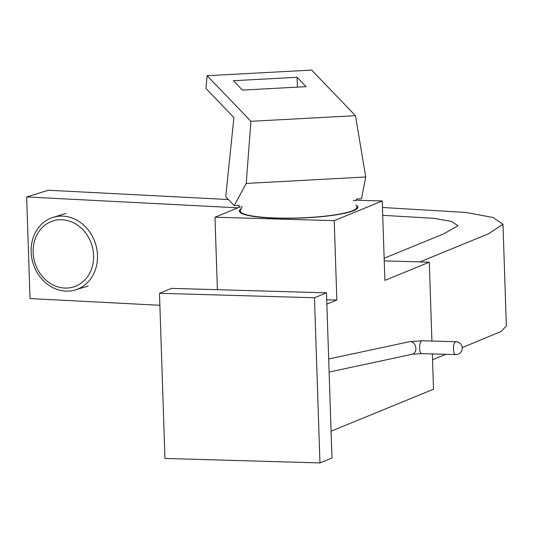 <?xml version="1.0" encoding="UTF-8"?>
<svg xmlns="http://www.w3.org/2000/svg" width="533" height="533" viewBox="0 0 533 533"><rect width="100%" height="100%" fill="white"/><g stroke="black" fill="none" stroke-linecap="round" stroke-linejoin="round"><path stroke-width="0.8" d="M319.96 462.917L164.957 458.453L159.48 293.29L314.483 297.754L319.96 462.917L331.966 458L326.489 292.837L314.483 297.754M326.489 292.837L171.486 288.366L159.48 293.29M63.074 216.145A37.943 32.726 72.9 0 1 96.926 249.631A37.943 32.726 72.9 0 1 75.459 289.892A37.943 32.726 72.9 0 1 33.033 263.235A37.943 32.726 72.9 0 1 53.167 217.357A37.943 32.726 72.9 0 1 63.074 216.145M62.241 219.769A34.565 29.815 72.9 0 1 90.117 272.336A34.565 29.815 72.9 0 1 37.756 269.638A34.565 29.815 72.9 0 1 62.241 219.769M242.155 206.671A64.306 64.306 0 0 0 240.41 210.395A58.357 8.861 -1.9 0 0 285.628 218.164A58.357 8.861 -1.9 0 0 352.719 210.655A58.357 8.861 -1.9 0 0 356.77 206.537M355.924 204.932A59.323 9.008 178.1 0 1 337.869 214.579A59.323 9.008 178.1 0 1 276.46 218.177A59.323 9.008 178.1 0 1 241.156 208.736M238.791 205.378L238.931 206.844L239.15 205.358L234.2 205.625L246.206 183.439L250.923 121.311L355.451 115.674L311.638 70.083L207.11 75.719L250.923 121.311M355.451 115.674L365.718 176.989L361.474 198.762L356.55 199.029L355.664 200.548L353.379 200.674M297.068 77.278L233.427 80.71L242.442 90.09L306.075 86.659L297.068 77.278L297.394 87.126M207.11 75.719L205.971 88.505L233.894 117.566L225.739 196.817L234.2 205.625M365.718 176.989L246.206 183.439M159.88 305.282L30.021 298.573L26.65 196.937L237.871 207.837M382.721 215.319L433.909 218.317L451.584 221.468L457.987 225.765L443.616 233.894L384.14 258.265M419.911 261.91L488.428 233.834L502.979 224.273L493.058 217.471L465.456 212.414L382.461 207.49M228.344 199.535L48.416 190.248L26.65 196.937M432.536 359.762L445.828 354.312M462.238 347.589L501.14 331.473L506.35 325.916L502.979 224.273M326.862 304.15L336.849 300.059L334.218 220.655L382.241 200.974L384.879 280.385L429.298 262.183L431.917 341.047M382.241 200.974L355.897 200.215M240.503 206.764L214.986 217.217L217.384 289.692M334.218 220.655L214.986 217.217M432.343 353.925L433.516 389.23L331.08 431.204M429.298 262.183L384.226 260.884M326.722 299.766L336.849 300.059M456.021 341.74A6.429 2.405 91.7 0 0 453.43 348.096A6.429 2.405 91.7 0 0 455.648 354.598A6.429 6.429 0 0 0 462.264 347.956A6.429 6.429 0 0 0 456.021 341.74L422.129 340.767A6.429 2.405 -88.3 0 0 419.538 347.123A6.429 2.405 -88.3 0 0 421.756 353.619L412.295 354.252A6.429 4.85 -102.1 0 0 415.693 346.95A6.429 4.85 -102.1 0 0 409.604 341.68L328.681 358.989M75.459 289.892L88.198 285.974M53.167 217.357L65.912 213.44M412.295 354.252L329.114 372.047M409.604 341.68L422.129 340.767M455.648 354.598L421.756 353.619"/></g></svg>
